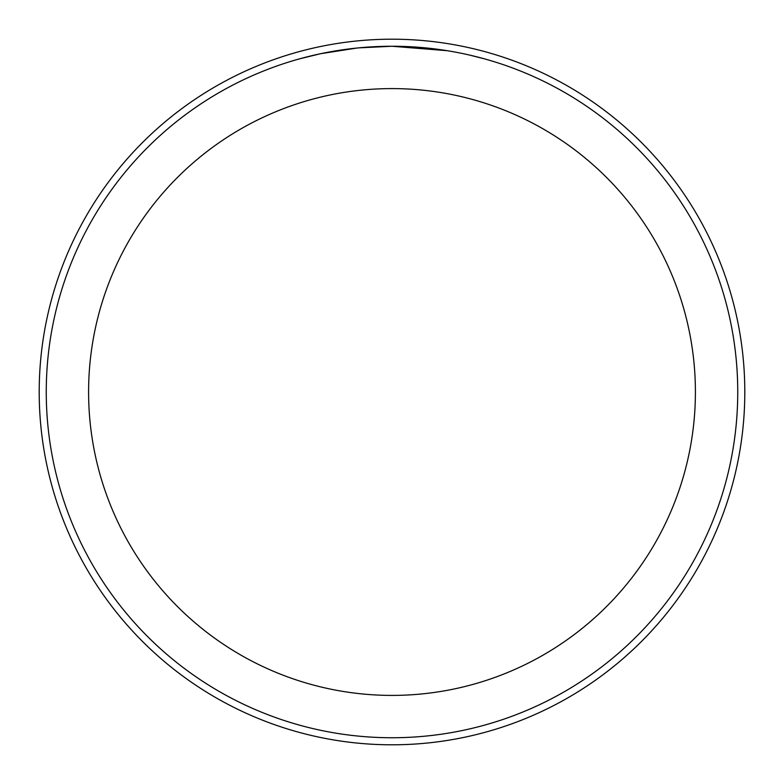 <?xml version="1.0" encoding="UTF-8"?>
<svg xmlns="http://www.w3.org/2000/svg" width="784" height="784" viewBox="0 0 784 784"><rect width="100%" height="100%" fill="white"/><g stroke="black" fill="none" stroke-linecap="round" stroke-linejoin="round"><path stroke-width="1.18" d="M392 39.2A352.8 352.8 0 0 1 744.8 392A352.8 352.8 0 0 1 392 744.8A352.8 352.8 0 0 1 39.2 392A352.8 352.8 0 0 1 392 39.2A352.8 352.8 0 0 1 744.8 392A352.8 352.8 0 0 1 392 744.8A352.8 352.8 0 0 1 39.2 392A352.8 352.8 0 0 1 392 39.2M398.233 46.315L402.525 46.413M430.308 48.383L431.631 48.539M447.282 50.705L392 46.256A345.744 345.744 0 0 1 737.744 392A345.744 345.744 0 0 1 392 737.744A345.744 345.744 0 0 1 46.256 392A345.744 345.744 0 0 1 392 46.256L358.376 47.893M469.675 55.096L484.443 58.849M448.742 50.94L452.535 51.597M392 88.592A303.408 303.408 0 0 1 695.408 392A303.408 303.408 0 0 1 392 695.408A303.408 303.408 0 0 1 88.592 392A303.408 303.408 0 0 1 392 88.592M356.906 48.04L320.421 53.743L299.566 58.849M369.186 47.011L374.135 46.717M345.489 49.402L351.212 48.677"/></g></svg>
